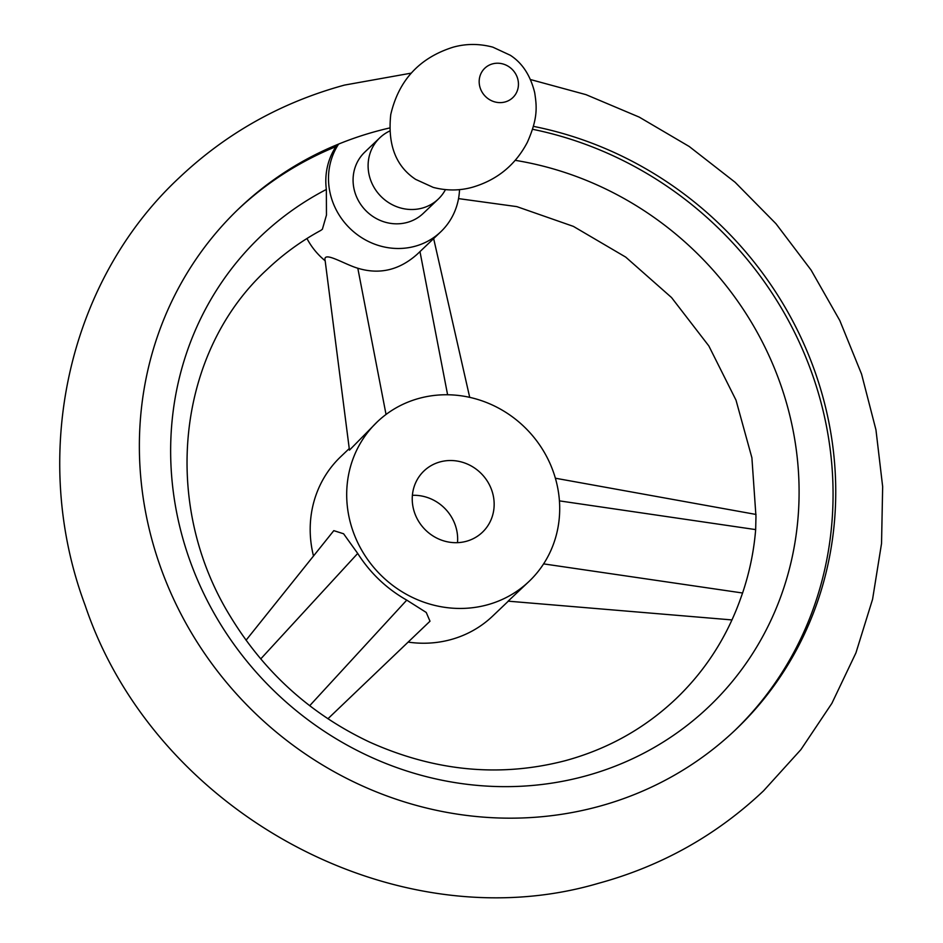 <?xml version="1.0" encoding="UTF-8"?>
<svg xmlns="http://www.w3.org/2000/svg" width="943" height="943" viewBox="0 0 943 943"><rect width="100%" height="100%" fill="white"/><g stroke="black" fill="none" stroke-linecap="round" stroke-linejoin="round"><path stroke-width="1.41" d="M389.636 131.053A42.352 39.665 46.4 0 0 379.852 137.761A42.352 39.665 46.4 0 0 374.324 187.869A42.352 39.665 46.4 0 0 422.051 208.155A42.352 39.665 46.4 0 0 438.283 199.079A42.352 39.665 46.4 0 0 445.45 189.637M379.852 137.761L364.823 152.082A42.352 39.665 46.4 0 0 359.295 202.191A42.352 39.665 46.4 0 0 407.022 222.477A42.352 39.665 46.4 0 0 423.242 213.401L438.283 199.079M533.432 126.362A359.955 337.158 -133.6 0 1 816.862 377.188A359.955 337.158 -133.6 0 1 735.846 729.481A359.955 337.158 -133.6 0 1 597.968 806.666A359.955 337.158 -133.6 0 1 192.231 634.179A359.955 337.158 -133.6 0 1 239.263 208.262A359.955 337.158 -133.6 0 1 338.631 144.067A67.755 63.464 46.4 0 0 353.319 231.495A67.755 63.464 46.4 0 0 440.77 231.801A67.755 63.464 46.4 0 0 449.434 221.416A67.755 63.464 46.4 0 0 459.524 189.59M458.534 198.608L516.823 206.623L573.379 226.379L625.716 257.109L671.534 297.54L708.83 345.928L736 400.138L751.901 457.791L755.968 516.375L755.661 529.601C753.917 551.125 749.555 572.26 742.577 593.006L739.501 601.634C725.556 639.224 704.362 671.628 675.931 698.834C644.67 728.444 607.811 749.06 565.34 760.671C500.096 777.598 434.806 771.374 369.456 742.023C310.777 714.264 264.417 672.43 230.398 616.51C159.956 502.454 177.59 351.421 266.975 269.592C283.124 254.221 301.053 241.16 320.761 230.434L322.376 229.255L326.467 215.087L326.349 189.46A67.755 63.464 -133.6 0 1 335.944 146.625L338.631 144.067A359.955 337.158 -133.6 0 1 377.153 131.077A359.955 337.158 -133.6 0 1 389.565 127.989M335.944 146.625A359.955 337.158 46.4 0 0 237.931 209.546M326.349 189.46A324.84 304.271 46.4 0 0 198.69 582.597A324.84 304.271 46.4 0 0 584.507 776.266A324.84 304.271 46.4 0 0 797.094 456.412A324.84 304.271 46.4 0 0 515.232 160.334M333.81 530.65L343.594 533.773L357.703 553.447C370.269 573.132 386.618 588.691 406.763 600.125L426.236 612.455L429.996 621.213L327.916 718.766M349.252 448.562L340.741 456.671A110.107 103.129 46.4 0 0 313.5 556.016M408.142 642.1A110.107 103.129 46.4 0 0 450.459 639.708A110.107 103.129 46.4 0 0 492.635 616.109L508.312 601.174M419.423 398.276A110.107 103.129 46.4 0 0 377.247 421.886A110.107 103.129 46.4 0 0 362.866 552.174A110.107 103.129 46.4 0 0 486.965 604.935A110.107 103.129 46.4 0 0 529.141 581.324A110.107 103.129 46.4 0 0 543.533 451.037A110.107 103.129 46.4 0 0 419.423 398.276M377.247 421.886L349.452 450.153L325.158 260.763M731.98 619.928L508.112 601.163L529.141 581.324M306.958 238.508A67.755 63.464 46.4 0 0 325.158 260.775C322.423 250.19 344.042 264.205 357.81 268.236C379.605 274.861 399.49 270.122 417.443 254.021L440.77 231.801M734.503 730.754A359.955 337.158 46.4 0 0 814.174 379.723A359.955 337.158 46.4 0 0 532.595 129.285M457.496 542.661A42.352 39.665 46.4 0 0 412.386 495.323M466.184 541.341A42.352 39.665 46.4 0 0 482.403 532.265A42.352 39.665 46.4 0 0 487.944 482.156A42.352 39.665 46.4 0 0 440.204 461.87A42.352 39.665 46.4 0 0 423.985 470.946A42.352 39.665 46.4 0 0 418.456 521.055A42.352 39.665 46.4 0 0 466.184 541.341M492.588 63.865A20.298 19.013 46.4 0 0 480.187 87.935A20.298 19.013 46.4 0 0 505.035 101.974A20.298 19.013 46.4 0 0 517.436 77.904A20.298 19.013 46.4 0 0 492.588 63.865M357.703 553.447L260.728 658.933M406.763 600.125L309.693 705.718M543.604 563.879L742.577 593.006M559.423 500.874L755.661 529.601M447.607 394.775L419.977 251.616M386.041 414.46L357.81 268.236M472.561 187.209C459.76 190.804 446.664 190.863 433.25 187.398L415.663 179.382C395.848 166.286 387.538 144.68 390.756 114.563C398.724 80.249 419.494 57.806 453.076 47.209C466.019 43.578 479.268 43.555 492.824 47.15L510.293 55.26C522.316 63.004 530.449 75.464 534.681 92.614C536.885 106.913 537.993 118.323 527.326 142.358C515.397 165.025 497.138 179.972 472.561 187.209M530.544 79.566L585.98 94.642L639.201 117.097L689.203 146.483L735.08 182.247L775.959 223.703L811.098 270.087L839.812 320.549L861.572 374.123L875.953 429.843L882.66 486.647L881.54 543.474L872.581 599.241L855.938 652.874L831.891 703.325L800.902 749.614L763.559 790.823C716.503 835.298 661.444 866.145 598.369 883.343C395.223 943.13 154.369 811.593 85.165 605.394C29.481 456.553 67.165 281.992 179.347 177.614C226.391 133.128 281.462 102.292 344.525 85.082L411.254 73.13M246.052 640.226L333.81 530.638M756.027 514.454L555.38 478.219M433.65 238.579L469.708 397.357"/></g></svg>
